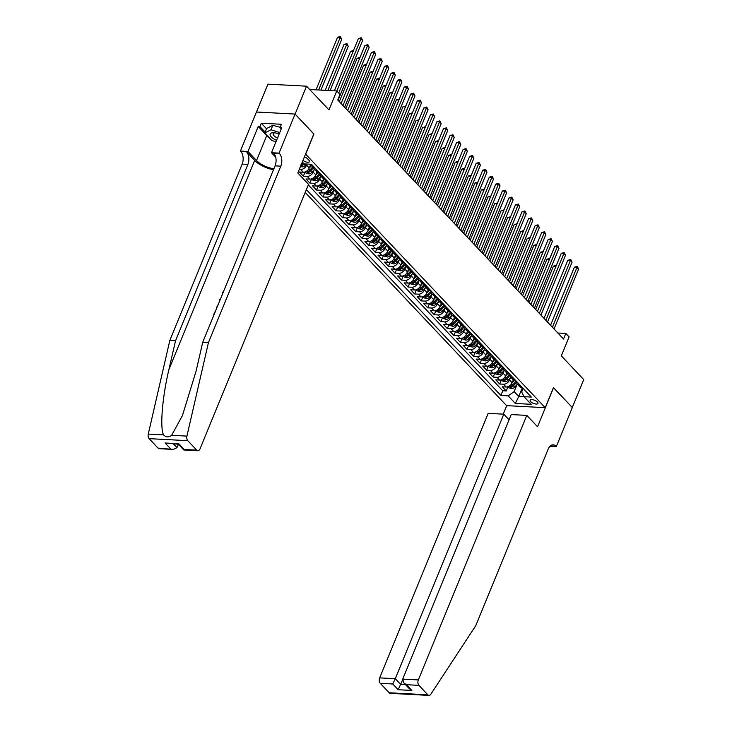 <?xml version="1.0" encoding="UTF-8"?>
<svg xmlns="http://www.w3.org/2000/svg" width="732" height="732" viewBox="0 0 732 732"><rect width="100%" height="100%" fill="white"/><g stroke="black" fill="none" stroke-linecap="round" stroke-linejoin="round"><path stroke-width="1.1" d="M537.38 401.996A4.209 1.674 -157.7 0 0 533.262 399.809A4.209 1.674 -157.7 0 0 530.151 400.221A4.209 1.674 -157.7 0 0 530.7 401.639A4.209 1.674 -157.7 0 0 534.817 403.835A4.209 1.674 -157.7 0 0 537.938 403.414A4.209 1.674 -157.7 0 0 537.38 401.996M305.207 192.461L506.581 405.638L545.23 407.678L305.546 154.086M256.475 112.014L267.912 84.143L306.552 86.184L328.97 109.91L336.757 90.933L309.7 89.514M545.23 407.678L553.474 387.585L572.287 407.504L583.733 379.597L561.316 355.871L569.093 336.894L565.827 333.435L557.866 333.014M313.79 134.002L295.106 114.082L306.552 86.184M310.441 165.112L309.261 167.976A5.261 3.623 -43.4 0 1 303.258 172.221L299.443 172.02L303.368 176.174L305.052 172.075M316.983 172.038L315.812 174.902A5.261 3.623 -43.4 0 1 309.801 179.148L305.985 178.947L309.911 183.11L311.594 179.001M323.526 178.965L322.355 181.838A5.261 3.623 -43.4 0 1 316.343 186.074L312.537 185.873L316.462 190.036L318.146 185.937M330.077 185.901L328.897 188.765A5.261 3.623 -43.4 0 1 322.894 193.01L319.079 192.809L323.004 196.963L324.688 192.864M336.619 192.827L335.448 195.691A5.261 3.623 -43.4 0 1 329.437 199.937L325.621 199.735L329.546 203.889L331.23 199.79M343.162 199.754L341.99 202.618A5.261 3.623 -43.4 0 1 335.979 206.863L332.163 206.662L336.098 210.816L337.772 206.717M349.713 206.68L348.533 209.544A5.261 3.623 -43.4 0 1 342.521 213.79L338.715 213.588L342.64 217.752L344.324 213.643M356.255 213.607L355.075 216.48A5.261 3.623 -43.4 0 1 349.072 220.716L345.257 220.515L349.182 224.678L350.866 220.579M362.798 220.542L361.626 223.406A5.261 3.623 -43.4 0 1 355.615 227.652L351.799 227.451L355.725 231.605L357.408 227.506M369.34 227.469L368.169 230.333A5.261 3.623 -43.4 0 1 362.157 234.579L358.351 234.377L362.276 238.531L363.96 234.432M375.891 234.396L374.711 237.26A5.261 3.623 -43.4 0 1 368.708 241.505L364.893 241.304L368.818 245.458L370.502 241.359M382.433 241.322L381.262 244.186A5.261 3.623 -43.4 0 1 375.251 248.432L371.435 248.23L375.36 252.394L377.044 248.285M388.976 248.249L387.804 251.122A5.261 3.623 -43.4 0 1 381.793 255.358L377.977 255.157L381.912 259.32L383.586 255.221M395.527 255.184L394.347 258.048A5.261 3.623 -43.4 0 1 388.335 262.294L384.529 262.093L388.454 266.247L390.138 262.148M402.069 262.111L400.889 264.975A5.261 3.623 -43.4 0 1 394.887 269.22L391.071 269.019L394.996 273.173L396.68 269.074M408.612 269.037L407.44 271.901A5.261 3.623 -43.4 0 1 401.429 276.147L397.613 275.946L401.548 280.1L403.222 276.001M415.154 275.964L413.983 278.828A5.261 3.623 -43.4 0 1 407.971 283.074L404.165 282.872L408.09 287.036L409.774 282.927M421.705 282.9L420.525 285.764A5.261 3.623 -43.4 0 1 414.522 290L410.707 289.799L414.632 293.962L416.316 289.863M428.247 289.826L427.076 292.69A5.261 3.623 -43.4 0 1 421.065 296.936L417.249 296.735L421.175 300.889L422.858 296.789M434.79 296.753L433.618 299.617A5.261 3.623 -43.4 0 1 427.607 303.862L423.801 303.661L427.726 307.815L429.4 303.716M441.341 303.679L440.161 306.543A5.261 3.623 -43.4 0 1 434.149 310.789L430.343 310.588L434.268 314.742L435.952 310.642M447.883 310.606L446.703 313.47A5.261 3.623 -43.4 0 1 440.701 317.715L436.885 317.514L440.81 321.677L442.494 317.578M454.426 317.542L453.254 320.406A5.261 3.623 -43.4 0 1 447.243 324.642L443.427 324.45L447.362 328.604L449.036 324.505M460.968 324.468L459.797 327.332A5.261 3.623 -43.4 0 1 453.785 331.578L449.979 331.376L453.904 335.531L455.588 331.431M467.519 331.395L466.339 334.259A5.261 3.623 -43.4 0 1 460.337 338.504L456.521 338.303L460.446 342.457L462.13 338.358M474.062 338.321L472.89 341.185A5.261 3.623 -43.4 0 1 466.879 345.431L463.063 345.23L466.989 349.384L468.672 345.284M480.604 345.248L479.433 348.112A5.261 3.623 -43.4 0 1 473.421 352.357L469.615 352.156L473.54 356.319L475.224 352.22M487.155 352.183L485.975 355.047A5.261 3.623 -43.4 0 1 479.972 359.284L476.157 359.092L480.082 363.246L481.766 359.147M493.697 359.11L492.526 361.974A5.261 3.623 -43.4 0 1 486.515 366.22L482.699 366.018L486.624 370.172L488.308 366.073M500.24 366.037L499.068 368.901A5.261 3.623 -43.4 0 1 493.057 373.146L489.241 372.945L493.176 377.099L494.85 373M506.791 372.963L505.611 375.827A5.261 3.623 -43.4 0 1 499.599 380.073L495.793 379.871L499.718 384.026L501.402 379.926M336.757 90.933L340.023 94.401L337.736 99.982L563.539 339.017L565.827 333.435M302.966 160.381A4.072 1.62 -157.7 0 0 306.845 162.129A4.072 1.62 -157.7 0 0 309.462 161.635A4.072 1.62 -157.7 0 0 308.922 160.262L307.486 158.734A4.072 1.62 -157.7 0 0 304.402 156.886M523.151 388.408L521.678 391.995L524.03 396.68L531.341 397.073L311.429 164.27L304.119 163.886L302.316 161.973M524.03 396.68L531.231 404.302L515.355 403.469L508.154 395.847L500.844 395.463L306.379 189.606M510.533 377.556L509.536 379.99A5.261 3.623 136.6 0 1 503.534 384.227L499.718 384.026M513.333 379.89L512.153 382.754L509.536 379.99M503.991 370.621L502.994 373.055A5.261 3.623 136.6 0 1 496.982 377.3L493.176 377.099M497.449 363.694L496.452 366.128A5.261 3.623 136.6 0 1 490.44 370.374L486.624 370.172M490.898 356.768L489.9 359.202A5.261 3.623 136.6 0 1 483.898 363.447L480.082 363.246M484.355 349.841L483.358 352.275A5.261 3.623 136.6 0 1 477.346 356.521L473.54 356.319M477.813 342.915L476.816 345.348A5.261 3.623 136.6 0 1 470.804 349.585L466.989 349.384M471.271 335.979L470.273 338.413A5.261 3.623 136.6 0 1 464.262 342.658L460.446 342.457M464.719 329.052L463.722 331.486A5.261 3.623 136.6 0 1 457.72 335.732L453.904 335.531M458.177 322.126L457.18 324.56A5.261 3.623 136.6 0 1 451.168 328.805L447.362 328.604M451.635 315.199L450.638 317.633A5.261 3.623 136.6 0 1 444.626 321.879L440.81 321.677M445.083 308.273L444.086 310.707A5.261 3.623 136.6 0 1 438.084 314.943L434.268 314.742M438.541 301.337L437.544 303.771A5.261 3.623 136.6 0 1 431.532 308.016L427.726 307.815M431.999 294.41L431.002 296.844A5.261 3.623 136.6 0 1 424.99 301.09L421.175 300.889M425.457 287.484L424.459 289.918A5.261 3.623 136.6 0 1 418.448 294.163L414.632 293.962M418.905 280.557L417.908 282.991A5.261 3.623 136.6 0 1 411.896 287.237L408.09 287.036M412.363 273.631L411.366 276.055A5.261 3.623 136.6 0 1 405.354 280.301L401.548 280.1M405.821 266.695L404.823 269.129A5.261 3.623 136.6 0 1 398.812 273.375L394.996 273.173M399.269 259.769L398.272 262.202A5.261 3.623 136.6 0 1 392.27 266.448L388.454 266.247M392.727 252.842L391.73 255.276A5.261 3.623 136.6 0 1 385.718 259.521L381.912 259.32M386.185 245.915L385.188 248.349A5.261 3.623 136.6 0 1 379.176 252.595L375.36 252.394M379.643 238.989L378.636 241.414A5.261 3.623 136.6 0 1 372.634 245.659L368.818 245.458M373.091 232.053L372.094 234.487A5.261 3.623 136.6 0 1 366.082 238.733L362.276 238.531M366.549 225.127L365.552 227.56A5.261 3.623 136.6 0 1 359.54 231.806L355.725 231.605M360.007 218.2L359.009 220.634A5.261 3.623 136.6 0 1 352.998 224.88L349.182 224.678M353.455 211.274L352.458 213.707A5.261 3.623 136.6 0 1 346.456 217.953L342.64 217.752M346.913 204.347L345.916 206.772A5.261 3.623 136.6 0 1 339.904 211.017L336.098 210.816M340.371 197.411L339.373 199.845A5.261 3.623 136.6 0 1 333.362 204.091L329.546 203.889M333.819 190.485L332.822 192.919A5.261 3.623 136.6 0 1 326.82 197.164L323.004 196.963M327.277 183.558L326.28 185.992A5.261 3.623 136.6 0 1 320.268 190.238L316.462 190.036M320.735 176.632L319.738 179.065A5.261 3.623 136.6 0 1 313.726 183.311L309.911 183.11M314.193 169.705L313.195 172.13A5.261 3.623 136.6 0 1 307.184 176.375L303.368 176.174M307.12 164.05L306.644 165.203A5.261 3.623 136.6 0 1 300.642 169.449L299.278 169.376M308.3 184.912L502.765 390.778L506.26 390.961L507.944 386.862M512.153 382.754A5.261 3.623 -43.4 0 1 506.151 386.999L502.335 386.798L506.26 390.961M313.214 166.164L312.582 166.127A5.261 3.623 136.6 0 1 310.597 165.276L309.554 164.178M317.139 170.318L316.517 170.291A5.261 3.623 136.6 0 1 314.522 169.431A5.261 3.623 136.6 0 1 313.827 166.814M314.522 169.431L317.139 172.203A5.261 3.623 -43.4 0 0 319.134 173.054L319.756 173.091M323.69 177.245L323.059 177.217A5.261 3.623 136.6 0 1 321.064 176.366A5.261 3.623 136.6 0 1 320.369 173.74M321.064 176.366L323.681 179.13A5.261 3.623 -43.4 0 0 325.676 179.99L326.307 180.017M330.233 184.18L329.601 184.144A5.261 3.623 136.6 0 1 327.607 183.293A5.261 3.623 136.6 0 1 326.92 180.667M327.607 183.293L330.233 186.065A5.261 3.623 -43.4 0 0 332.218 186.916L332.85 186.944M336.775 191.107L336.153 191.07A5.261 3.623 136.6 0 1 334.158 190.219A5.261 3.623 136.6 0 1 333.463 187.593M334.158 190.219L336.775 192.992A5.261 3.623 -43.4 0 0 338.77 193.843L339.392 193.879M343.317 198.033L342.695 197.997A5.261 3.623 136.6 0 1 340.7 197.146A5.261 3.623 136.6 0 1 340.005 194.529M340.7 197.146L343.317 199.918A5.261 3.623 -43.4 0 0 345.312 200.769L345.943 200.806M349.869 204.96L349.237 204.933A5.261 3.623 136.6 0 1 347.243 204.072A5.261 3.623 136.6 0 1 346.556 201.456M347.243 204.072L349.859 206.845A5.261 3.623 -43.4 0 0 351.854 207.696L352.485 207.732M356.411 211.887L355.779 211.859A5.261 3.623 136.6 0 1 353.794 211.008A5.261 3.623 136.6 0 1 353.099 208.382M353.794 211.008L356.411 213.771A5.261 3.623 -43.4 0 0 358.406 214.632L359.028 214.659M362.953 218.822L362.331 218.786A5.261 3.623 136.6 0 1 360.336 217.935A5.261 3.623 136.6 0 1 359.641 215.309M360.336 217.935L362.953 220.707A5.261 3.623 -43.4 0 0 364.948 221.558L365.57 221.586M369.504 225.749L368.873 225.712A5.261 3.623 136.6 0 1 366.878 224.861A5.261 3.623 136.6 0 1 366.183 222.235M366.878 224.861L369.495 227.634A5.261 3.623 -43.4 0 0 371.49 228.485L372.121 228.521M376.047 232.675L375.415 232.639A5.261 3.623 136.6 0 1 373.43 231.788A5.261 3.623 136.6 0 1 372.734 229.171M373.43 231.788L376.047 234.56A5.261 3.623 -43.4 0 0 378.032 235.411L378.664 235.448M382.589 239.602L381.967 239.574A5.261 3.623 136.6 0 1 379.972 238.714A5.261 3.623 136.6 0 1 379.277 236.097M379.972 238.714L382.589 241.487A5.261 3.623 -43.4 0 0 384.584 242.338L385.206 242.374M389.131 246.528L388.509 246.501A5.261 3.623 136.6 0 1 386.514 245.65A5.261 3.623 136.6 0 1 385.819 243.024M386.514 245.65L389.131 248.413A5.261 3.623 -43.4 0 0 391.126 249.273L391.757 249.301M395.683 253.464L395.051 253.428A5.261 3.623 136.6 0 1 393.057 252.577A5.261 3.623 136.6 0 1 392.37 249.951M393.057 252.577L395.683 255.349A5.261 3.623 -43.4 0 0 397.668 256.2L398.3 256.227M402.225 260.391L401.594 260.354A5.261 3.623 136.6 0 1 399.608 259.503A5.261 3.623 136.6 0 1 398.913 256.877M399.608 259.503L402.225 262.276A5.261 3.623 -43.4 0 0 404.22 263.127L404.842 263.163M408.767 267.317L408.145 267.281A5.261 3.623 136.6 0 1 406.15 266.43A5.261 3.623 136.6 0 1 405.455 263.813M406.15 266.43L408.767 269.202A5.261 3.623 -43.4 0 0 410.762 270.053L411.384 270.09M415.318 274.244L414.687 274.216A5.261 3.623 136.6 0 1 412.692 273.356A5.261 3.623 136.6 0 1 412.006 270.739M412.692 273.356L415.309 276.129A5.261 3.623 -43.4 0 0 417.304 276.98L417.935 277.016M421.861 281.17L421.229 281.143A5.261 3.623 136.6 0 1 419.244 280.292A5.261 3.623 136.6 0 1 418.548 277.666M419.244 280.292L421.861 283.055A5.261 3.623 -43.4 0 0 423.846 283.915L424.478 283.943M428.403 288.106L427.781 288.069A5.261 3.623 136.6 0 1 425.786 287.219A5.261 3.623 136.6 0 1 425.091 284.592M425.786 287.219L428.403 289.991A5.261 3.623 -43.4 0 0 430.398 290.842L431.02 290.878M434.945 295.033L434.323 294.996A5.261 3.623 136.6 0 1 432.328 294.145A5.261 3.623 136.6 0 1 431.633 291.528M432.328 294.145L434.945 296.918A5.261 3.623 -43.4 0 0 436.94 297.768L437.571 297.805M441.497 301.959L440.865 301.923A5.261 3.623 136.6 0 1 438.871 301.072A5.261 3.623 136.6 0 1 438.184 298.455M438.871 301.072L441.497 303.844A5.261 3.623 -43.4 0 0 443.482 304.695L444.114 304.732M448.039 308.886L447.408 308.858A5.261 3.623 136.6 0 1 445.422 307.998A5.261 3.623 136.6 0 1 444.727 305.381M445.422 307.998L448.039 310.771A5.261 3.623 -43.4 0 0 450.034 311.631L450.656 311.658M454.581 315.812L453.959 315.785A5.261 3.623 136.6 0 1 451.964 314.934A5.261 3.623 136.6 0 1 451.269 312.308M451.964 314.934L454.581 317.697A5.261 3.623 -43.4 0 0 456.576 318.557L457.198 318.585M461.133 322.748L460.501 322.711A5.261 3.623 136.6 0 1 458.507 321.86A5.261 3.623 136.6 0 1 457.82 319.234M458.507 321.86L461.123 324.633A5.261 3.623 -43.4 0 0 463.118 325.484L463.749 325.52M467.675 329.675L467.043 329.638A5.261 3.623 136.6 0 1 465.058 328.787A5.261 3.623 136.6 0 1 464.363 326.17M465.058 328.787L467.675 331.559A5.261 3.623 -43.4 0 0 469.66 332.41L470.292 332.447M474.217 336.601L473.595 336.564A5.261 3.623 136.6 0 1 471.6 335.714A5.261 3.623 136.6 0 1 470.905 333.097M471.6 335.714L474.217 338.486A5.261 3.623 -43.4 0 0 476.212 339.337L476.834 339.373M480.768 343.528L480.137 343.5A5.261 3.623 136.6 0 1 478.142 342.64A5.261 3.623 136.6 0 1 477.447 340.023M478.142 342.64L480.759 345.413A5.261 3.623 -43.4 0 0 482.754 346.273L483.385 346.3M487.311 350.454L486.679 350.427A5.261 3.623 136.6 0 1 484.694 349.576A5.261 3.623 136.6 0 1 483.998 346.95M484.694 349.576L487.311 352.348A5.261 3.623 -43.4 0 0 489.296 353.199L489.928 353.227M493.853 357.39L493.231 357.353A5.261 3.623 136.6 0 1 491.236 356.502A5.261 3.623 136.6 0 1 490.541 353.876M491.236 356.502L493.853 359.275A5.261 3.623 -43.4 0 0 495.848 360.126L496.47 360.162M500.395 364.316L499.773 364.28A5.261 3.623 136.6 0 1 497.778 363.429A5.261 3.623 136.6 0 1 497.083 360.812M497.778 363.429L500.395 366.201A5.261 3.623 -43.4 0 0 502.39 367.052L503.021 367.089M506.947 371.243L506.315 371.206A5.261 3.623 136.6 0 1 504.321 370.355A5.261 3.623 136.6 0 1 503.634 367.738M504.321 370.355L506.947 373.128A5.261 3.623 -43.4 0 0 508.932 373.979L509.563 374.015M513.489 378.17L512.858 378.142A5.261 3.623 136.6 0 1 510.872 377.282A5.261 3.623 136.6 0 1 510.177 374.665M510.872 377.282L513.489 380.054A5.261 3.623 -43.4 0 0 515.484 380.915L516.106 380.942M520.031 385.096L519.409 385.069A5.261 3.623 136.6 0 1 517.414 384.218A5.261 3.623 136.6 0 1 516.719 381.592M517.414 384.218L520.031 386.99A5.261 3.623 -43.4 0 0 522.026 387.841L522.648 387.868M313.927 134.002L305.683 154.095M522.273 387.85L518.741 396.451L524.075 396.735M517.085 384.483L514.157 391.602L518.741 396.451L515.355 403.469M502.765 390.778L500.844 395.463M508.154 395.847L514.157 391.602M338.724 93.019L360.986 38.732L362.624 40.461L338.065 100.33M336.857 91.052L358.378 38.595L360.986 38.732L361.288 37.753L362.624 40.461M358.378 38.595L361.288 37.753M320.927 90.1L341.734 39.363L340.096 37.625L337.489 37.488L316.014 89.844M337.489 37.488L339.355 36.6L340.398 36.655L340.096 37.625L318.63 89.981M340.398 36.655L341.734 39.363M279.148 134.029A8.546 3.404 -157.7 0 0 273.814 132.748A8.546 3.404 -157.7 0 0 270.062 134.697A8.546 3.404 -157.7 0 0 276.568 140.315M274.893 132.858A5.847 2.324 -157.7 0 0 273.201 133.709A5.847 2.324 -157.7 0 0 273.127 134.176A5.847 2.324 -157.7 0 0 277.519 138M275.964 141.798L271.837 140.48L264.774 132.995L266.604 128.539L272.835 125.309L281.738 127.716L271.481 152.723L279.057 153.116L295.078 114.055L313.827 133.901L297.805 172.972L308.538 184.327L200.046 448.862A3.944 2.388 93 0 1 197.878 450.72A3.944 2.388 93 0 1 196.707 450.134L187.776 440.673L149.127 438.642A3.944 2.388 -87 0 1 148.267 434.076L169.815 340.481L242.146 164.124A9.205 5.582 93 0 0 240.764 151.46L240.407 151.085L256.429 112.014L295.078 114.055M264.774 132.995L271.005 129.774L279.743 132.574M272.835 125.309L271.005 129.774M169.815 340.481L175.534 340.783L247.864 164.425A9.205 5.582 93 0 0 246.483 151.762L254.672 160.427A17.129 6.808 -157.7 0 0 273.475 169.76M175.534 340.783L168.927 369.477C162.339 396.9 159.796 427.781 163.547 434.881C165.99 437.388 168.68 437.526 171.636 435.302L182.414 415.62L196.139 370.914L202.746 342.219L275.076 165.862A9.205 5.582 93 0 0 273.695 153.198L279.057 153.116M202.746 342.219L208.464 342.512L280.795 166.164A9.205 5.582 93 0 0 279.414 153.5M158.066 448.094L173.283 449.43L159.228 448.689A3.944 2.388 -87 0 1 158.066 448.094L149.127 438.642M171.636 435.302L186.916 436.107L208.464 342.512M269.056 137.543A14.796 5.883 22.3 0 1 266.777 135.521L258.231 126.48L259.906 126.563L265.14 132.108M281.253 128.887L280.063 127.624L281.436 124.275L261.278 123.214L259.906 126.563M240.407 151.085L247.983 151.478L256.52 160.518A14.796 5.883 -157.7 0 0 273.878 168.763M258.231 126.48L247.983 151.478M178.407 444.251L177.016 447.645L173.283 449.43M275.69 157.179L271.481 152.723M186.916 436.107A3.944 2.388 93 0 0 187.776 440.673M261.278 123.214L266.512 128.759M170.547 448.753L165.112 443.006L178.398 444.233L178.8 443.72L184.226 449.475L183.814 449.979L178.388 444.233M222.4 294.291L222.62 292.416L223.864 290.714M219.756 299.598L220.735 298.363M216.297 308.035L218.658 303.615M213.762 314.22L216.15 309.517M509.06 419.775L503.781 414.175L488.171 413.36L379.67 677.887L395.289 678.71L400.724 684.466L405.565 684.713M503.781 414.175L395.289 678.71L392.745 683.972L380.265 683.313L389.195 692.774L427.845 694.805A3.944 2.388 93 0 0 429.007 695.4A3.944 2.388 93 0 0 430.791 694.284L475.827 625.54L548.149 449.192A9.205 5.582 -87 0 1 553.218 444.846A9.205 5.582 -87 0 1 555.936 446.227L556.302 446.602L572.323 407.541L553.429 387.685M553.566 387.685L537.544 426.756L526.811 415.392L418.32 679.927A3.944 2.388 93 0 0 418.914 685.353L427.845 694.805M556.302 446.602L549.997 446.273M506.718 405.647L503.232 414.147M526.811 415.392L511.201 414.568L402.71 679.104L418.32 679.927M429.007 695.4L390.366 693.36A3.944 2.388 -87 0 1 389.195 692.774M380.265 683.313A3.944 2.388 -87 0 1 379.67 677.887M402.527 680.065L398.181 689.727L392.745 683.972M418.914 685.353L406.425 684.694L403.854 682.91L402.71 679.104M406.425 684.694L411.86 690.441L409.289 688.666L403.854 682.91M342.979 105.527L367.537 45.659L369.166 47.388L344.616 107.265M341.121 103.56L364.92 45.521L367.537 45.659L367.839 44.689L369.166 47.388M364.92 45.521L367.839 44.689M349.521 112.463L374.079 52.585L375.717 54.314L351.159 114.192M347.663 110.486L371.463 52.448L374.079 52.585L374.381 51.615L375.717 54.314M371.463 52.448L374.381 51.615M356.063 119.389L380.622 59.512L382.26 61.25L357.701 121.119M354.206 117.422L378.014 59.374L380.622 59.512L380.924 58.542L382.26 61.25M378.014 59.374L380.924 58.542M362.615 126.316L387.164 66.438L388.802 68.177L364.252 128.045M360.748 124.349L384.556 66.301L387.164 66.438L387.475 65.468L388.802 68.177M384.556 66.301L387.475 65.468M300.486 166.429L302.17 166.923A3.486 2.397 -43.4 0 0 305.253 165.423L306.525 164.014M330.114 90.585L348.276 46.29L346.648 44.561L344.031 44.414L325.2 90.329M300.98 164.673L301.758 165.505A3.486 2.397 -43.4 0 0 304.009 164.105L304.201 163.895M303.377 163.108L303.222 163.273A3.486 2.397 136.6 0 1 301.236 164.599M344.031 44.414L346.95 43.581L346.648 44.561L327.817 90.466M346.95 43.581L348.276 46.29M304.96 171.974L305.967 173.045L308.712 173.85A3.486 2.397 -43.4 0 0 311.795 172.349L314.476 169.385M309.188 168.15L311.31 165.807M353.089 51.478L350.573 51.35L334.387 90.814M313.314 166.274L309.773 170.199A3.486 2.397 136.6 0 1 307.522 171.608L308.309 172.432A3.486 2.397 -43.4 0 0 310.56 171.032L313.781 167.454M350.573 51.35L353.492 50.508M311.503 178.91L312.509 179.971L315.254 180.777A3.486 2.397 -43.4 0 0 318.347 179.276L321.019 176.311M315.739 175.076L317.853 172.734M359.632 58.404L357.125 58.276L339.328 101.666M319.866 173.2L316.315 177.126A3.486 2.397 136.6 0 1 314.065 178.535L314.852 179.367A3.486 2.397 -43.4 0 0 317.102 177.958L320.332 174.381M357.125 58.276L360.034 57.444M318.045 185.837L319.06 186.907L321.796 187.703A3.486 2.397 -43.4 0 0 324.889 186.203L327.561 183.238M322.281 182.003L324.395 179.66M366.183 65.34L363.667 65.203L345.87 108.592M326.408 180.127L322.858 184.052A3.486 2.397 136.6 0 1 320.607 185.461L321.394 186.294A3.486 2.397 -43.4 0 0 323.645 184.885L326.875 181.316M363.667 65.203L366.576 64.37M369.157 133.242L393.715 73.374L395.353 75.103L370.795 134.972M367.299 131.275L391.098 73.237L393.715 73.374L394.017 72.395L395.353 75.103M391.098 73.237L394.017 72.395M324.596 192.763L325.603 193.834L328.348 194.63A3.486 2.397 -43.4 0 0 331.431 193.129L334.112 190.164M328.824 188.929L330.937 186.587M372.725 72.267L370.209 72.129L352.412 115.519M332.95 187.053L329.409 190.988A3.486 2.397 136.6 0 1 327.158 192.388L327.945 193.221A3.486 2.397 -43.4 0 0 330.187 191.821L333.417 188.243M370.209 72.129L373.119 71.297M375.699 140.169L400.258 80.3L401.895 82.03L377.337 141.907M373.842 138.202L397.65 80.163L400.258 80.3L400.56 79.331L401.895 82.03M397.65 80.163L400.56 79.331M331.138 199.69L332.145 200.76L334.89 201.565A3.486 2.397 -43.4 0 0 337.983 200.065L340.655 197.1M335.375 195.865L337.489 193.523M379.268 79.193L376.76 79.065L358.964 122.454M339.492 193.989L335.951 197.915A3.486 2.397 136.6 0 1 333.7 199.314L334.487 200.147A3.486 2.397 -43.4 0 0 336.738 198.747L339.959 195.17M376.76 79.065L379.67 78.223M382.25 147.105L406.8 87.227L408.438 88.956L383.879 148.834M380.384 145.128L404.192 87.09L406.8 87.227L407.102 86.257L408.438 88.956M404.192 87.09L407.102 86.257M337.681 206.616L338.687 207.687L341.432 208.492A3.486 2.397 -43.4 0 0 344.525 206.991L347.197 204.027M341.917 202.791L344.031 200.449M385.819 86.12L383.303 85.992L365.506 129.381M346.044 200.916L342.494 204.841A3.486 2.397 136.6 0 1 340.243 206.25L341.03 207.074A3.486 2.397 -43.4 0 0 343.281 205.674L346.51 202.096M383.303 85.992L386.212 85.15M388.793 154.031L413.351 94.154L414.98 95.892L390.43 155.76M386.935 152.064L410.734 94.016L413.351 94.154L413.653 93.184L414.98 95.892M410.734 94.016L413.653 93.184M344.223 213.552L345.239 214.613L347.984 215.418A3.486 2.397 -43.4 0 0 351.067 213.918L353.748 210.953M348.459 209.718L350.573 207.376M392.361 93.046L389.845 92.918L372.048 136.308M352.586 207.842L349.036 211.768A3.486 2.397 136.6 0 1 346.794 213.177L347.572 214.009A3.486 2.397 -43.4 0 0 349.823 212.6L353.053 209.023M389.845 92.918L392.755 92.086M395.335 160.958L419.894 101.08L421.531 102.819L396.973 162.687M393.477 158.99L417.286 100.943L419.894 101.08L420.195 100.11L421.531 102.819M417.286 100.943L420.195 100.11M350.774 220.478L351.781 221.549L354.526 222.345A3.486 2.397 -43.4 0 0 357.609 220.844L360.29 217.88M355.002 216.645L357.125 214.302M398.903 99.982L396.387 99.845L378.6 143.234M359.128 214.769L355.587 218.694A3.486 2.397 136.6 0 1 353.336 220.103L354.123 220.936A3.486 2.397 -43.4 0 0 356.374 219.527L359.595 215.958M396.387 99.845L399.306 99.012M401.886 167.884L426.436 108.016L428.074 109.745L403.515 169.614M400.02 165.917L423.828 107.879L426.436 108.016L426.738 107.037L428.074 109.745M423.828 107.879L426.738 107.037M357.317 227.405L358.323 228.476L361.068 229.272A3.486 2.397 -43.4 0 0 364.161 227.771L366.833 224.815M361.553 223.571L363.667 221.229M405.455 106.909L402.939 106.771L385.142 150.161M365.68 221.695L362.13 225.63A3.486 2.397 136.6 0 1 359.879 227.03L360.666 227.862A3.486 2.397 -43.4 0 0 362.916 226.463L366.146 222.885M402.939 106.771L405.848 105.939M408.429 174.811L432.978 114.942L434.616 116.672L410.066 176.549M406.571 172.844L430.37 114.805L432.978 114.942L433.289 113.972L434.616 116.672M430.37 114.805L433.289 113.972M363.859 234.332L364.875 235.402L367.61 236.207A3.486 2.397 -43.4 0 0 370.703 234.707L373.384 231.742M368.095 230.507L370.209 228.164M411.997 113.835L409.481 113.707L391.684 157.096M372.222 228.631L368.672 232.556A3.486 2.397 136.6 0 1 366.43 233.956L367.208 234.789A3.486 2.397 -43.4 0 0 369.459 233.389L372.689 229.811M409.481 113.707L412.391 112.865M414.971 181.746L439.529 121.869L441.167 123.598L416.609 183.476M413.113 179.77L436.913 121.732L439.529 121.869L439.831 120.899L441.167 123.598M436.913 121.732L439.831 120.899M370.41 241.258L371.417 242.329L374.162 243.134A3.486 2.397 -43.4 0 0 377.245 241.633L379.926 238.669M374.638 237.433L376.751 235.091M418.539 120.762L416.023 120.634L398.226 164.023M378.764 235.558L375.223 239.483A3.486 2.397 136.6 0 1 372.972 240.892L373.759 241.716A3.486 2.397 -43.4 0 0 376.001 240.316L379.231 236.738M416.023 120.634L418.933 119.792M421.513 188.673L446.072 128.795L447.71 130.534L423.151 190.402M419.656 186.706L443.464 128.658L446.072 128.795L446.374 127.825L447.71 130.534M443.464 128.658L446.374 127.825M376.953 248.194L377.959 249.255L380.704 250.06A3.486 2.397 -43.4 0 0 383.797 248.56L386.469 245.595M381.189 244.36L383.303 242.018M425.082 127.688L422.574 127.56L404.778 170.949M385.316 242.484L381.765 246.41A3.486 2.397 136.6 0 1 379.515 247.819L380.301 248.651A3.486 2.397 -43.4 0 0 382.552 247.242L385.773 243.674M422.574 127.56L425.484 126.728M428.064 195.6L452.614 135.722L454.252 137.46L429.702 197.329M426.198 193.632L450.006 135.585L452.614 135.722L452.916 134.752L454.252 137.46M450.006 135.585L452.916 134.752M383.495 255.12L384.51 256.191L387.246 256.987A3.486 2.397 -43.4 0 0 390.339 255.486L393.011 252.522M387.731 251.286L389.845 248.944M431.633 134.624L429.117 134.487L411.32 177.876M391.858 249.411L388.308 253.336A3.486 2.397 136.6 0 1 386.057 254.745L386.844 255.578A3.486 2.397 -43.4 0 0 389.095 254.169L392.325 250.6M429.117 134.487L432.026 133.654M434.607 202.526L459.165 142.658L460.794 144.387L436.245 204.265M432.749 200.559L456.548 142.52L459.165 142.658L459.467 141.679L460.794 144.387M456.548 142.52L459.467 141.679M390.037 262.047L391.053 263.117L393.798 263.913A3.486 2.397 -43.4 0 0 396.881 262.413L399.562 259.457M394.274 258.213L396.387 255.871M438.175 141.55L435.659 141.413L417.862 184.803M398.4 256.337L394.85 260.272A3.486 2.397 136.6 0 1 392.608 261.672L393.395 262.504A3.486 2.397 -43.4 0 0 395.637 261.104L398.867 257.527M435.659 141.413L438.569 140.581M441.149 209.453L465.708 149.584L467.345 151.314L442.787 211.191M439.292 207.485L463.1 149.447L465.708 149.584L466.01 148.614L467.345 151.314M463.1 149.447L466.01 148.614M396.588 268.973L397.595 270.044L400.34 270.849A3.486 2.397 -43.4 0 0 403.433 269.349L406.104 266.384M400.816 265.149L402.939 262.806M444.717 148.477L442.21 148.349L424.414 191.738M404.942 263.273L401.401 267.198A3.486 2.397 136.6 0 1 399.15 268.598L399.937 269.431A3.486 2.397 -43.4 0 0 402.188 268.031L405.409 264.453M442.21 148.349L445.12 147.507M447.7 216.388L472.25 156.511L473.888 158.24L449.329 218.118M445.834 214.412L469.642 156.374L472.25 156.511L472.552 155.541L473.888 158.24M469.642 156.374L472.552 155.541M403.131 275.9L404.137 276.971L406.882 277.776A3.486 2.397 -43.4 0 0 409.975 276.275L412.647 273.31M407.367 272.075L409.481 269.733M451.269 155.404L448.753 155.275L430.956 198.665M411.494 270.2L407.944 274.125A3.486 2.397 136.6 0 1 405.693 275.534L406.48 276.367A3.486 2.397 -43.4 0 0 408.731 274.958L411.96 271.38M448.753 155.275L451.662 154.434M454.243 223.315L478.801 163.437L480.43 165.176L455.88 225.044M452.385 221.348L476.184 163.3L478.801 163.437L479.103 162.467L480.43 165.176M476.184 163.3L479.103 162.467M409.673 282.836L410.689 283.897L413.434 284.702A3.486 2.397 -43.4 0 0 416.517 283.202L419.198 280.237M413.909 279.002L416.023 276.659M457.811 162.33L455.295 162.202L437.498 205.591M418.036 277.126L414.486 281.051A3.486 2.397 136.6 0 1 412.244 282.461L413.022 283.293A3.486 2.397 -43.4 0 0 415.273 281.884L418.503 278.316M455.295 162.202L458.205 161.369M460.785 230.241L485.343 170.373L486.981 172.102L462.423 231.971M458.927 228.274L482.727 170.227L485.343 170.373L485.645 169.394L486.981 172.102M482.727 170.227L485.645 169.394M416.224 289.762L417.231 290.833L419.976 291.629A3.486 2.397 -43.4 0 0 423.059 290.128L425.74 287.164M420.452 285.928L422.574 283.586M464.353 169.266L461.837 169.129L444.05 212.518M424.578 284.053L421.037 287.978A3.486 2.397 136.6 0 1 418.786 289.387L419.573 290.22A3.486 2.397 -43.4 0 0 421.824 288.811L425.045 285.242M461.837 169.129L464.756 168.296M467.327 237.168L491.886 177.3L493.524 179.029L468.965 238.907M465.47 235.201L489.278 177.162L491.886 177.3L492.188 176.321L493.524 179.029M489.278 177.162L492.188 176.321M422.767 296.689L423.773 297.759L426.518 298.565A3.486 2.397 -43.4 0 0 429.611 297.055L432.283 294.099M427.003 292.855L429.117 290.512M470.896 176.192L468.389 176.055L450.592 219.444M431.13 290.979L427.58 294.914A3.486 2.397 136.6 0 1 425.329 296.314L426.115 297.146A3.486 2.397 -43.4 0 0 428.366 295.746L431.596 292.169M468.389 176.055L471.298 175.222M473.878 244.095L498.428 184.226L500.066 185.955L475.516 245.833M472.012 242.127L495.82 184.089L498.428 184.226L498.73 183.256L500.066 185.955M495.82 184.089L498.73 183.256M429.309 303.615L430.325 304.686L433.06 305.491A3.486 2.397 -43.4 0 0 436.153 303.99L438.825 301.026M433.545 299.791L435.659 297.448M477.447 183.119L474.931 182.991L457.134 226.38M437.672 297.915L434.122 301.84A3.486 2.397 136.6 0 1 431.871 303.24L432.658 304.073A3.486 2.397 -43.4 0 0 434.909 302.673L438.139 299.095M474.931 182.991L477.84 182.149M480.421 251.03L504.979 191.153L506.617 192.882L482.059 252.76M478.563 249.054L502.362 191.015L504.979 191.153L505.281 190.183L506.617 192.882M502.362 191.015L505.281 190.183M435.86 310.542L436.867 311.612L439.612 312.418A3.486 2.397 -43.4 0 0 442.695 310.917L445.376 307.952M440.088 306.717L442.201 304.375M483.989 190.046L481.473 189.917L463.676 233.307M444.214 304.841L440.673 308.767A3.486 2.397 136.6 0 1 438.422 310.176L439.209 311.008A3.486 2.397 -43.4 0 0 441.451 309.599L444.681 306.022M481.473 189.917L484.383 189.076M486.963 257.957L511.522 198.079L513.159 199.818L488.601 259.686M485.106 255.99L508.914 197.942L511.522 198.079L511.824 197.109L513.159 199.818M508.914 197.942L511.824 197.109M442.403 317.478L443.409 318.539L446.154 319.344A3.486 2.397 -43.4 0 0 449.247 317.844L451.918 314.879M446.63 313.644L448.753 311.301M490.532 196.972L488.024 196.844L470.228 240.233M450.756 311.768L447.215 315.693A3.486 2.397 136.6 0 1 444.965 317.102L445.751 317.935A3.486 2.397 -43.4 0 0 448.002 316.526L451.223 312.957M488.024 196.844L490.934 196.011M493.514 264.883L518.064 205.015L519.702 206.744L495.143 266.613M491.648 262.916L515.456 204.869L518.064 205.015L518.366 204.036L519.702 206.744M515.456 204.869L518.366 204.036M448.945 324.404L449.951 325.475L452.696 326.271A3.486 2.397 -43.4 0 0 455.789 324.77L458.461 321.805M453.181 320.57L455.295 318.228M497.083 203.908L494.567 203.77L476.77 247.16M457.308 318.695L453.758 322.629A3.486 2.397 136.6 0 1 451.507 324.029L452.294 324.862A3.486 2.397 -43.4 0 0 454.545 323.452L457.775 319.884M494.567 203.77L497.476 202.938M500.057 271.81L524.615 211.941L526.244 213.671L501.695 273.548M498.199 269.843L521.998 211.804L524.615 211.941L524.917 210.962L526.244 213.671M521.998 211.804L524.917 210.962M506.599 278.736L531.158 218.868L532.795 220.597L508.237 280.475M504.741 276.769L528.541 218.731L531.158 218.868L531.459 217.898L532.795 220.597M528.541 218.731L531.459 217.898M513.141 285.672L537.7 225.795L539.338 227.524L514.779 287.402M511.284 283.696L535.092 225.657L537.7 225.795L538.002 224.825L539.338 227.524M535.092 225.657L538.002 224.825M455.487 331.331L456.503 332.401L459.248 333.206A3.486 2.397 -43.4 0 0 462.331 331.697L465.012 328.741M459.723 327.497L461.837 325.154M503.625 210.834L501.109 210.697L483.312 254.086M463.85 325.621L460.3 329.556A3.486 2.397 136.6 0 1 458.058 330.956L458.836 331.788A3.486 2.397 -43.4 0 0 461.087 330.388L464.317 326.811M501.109 210.697L504.019 209.864M462.038 338.257L463.045 339.328L465.79 340.133A3.486 2.397 -43.4 0 0 468.873 338.632L471.554 335.668M466.266 334.433L468.389 332.09M510.167 217.761L507.651 217.633L489.864 261.022M470.392 332.557L466.851 336.482A3.486 2.397 136.6 0 1 464.6 337.882L465.387 338.715A3.486 2.397 -43.4 0 0 467.638 337.315L470.859 333.737M507.651 217.633L510.57 216.791M468.581 345.184L469.587 346.254L472.332 347.06A3.486 2.397 -43.4 0 0 475.425 345.559L478.097 342.594M472.817 341.359L474.931 339.017M516.719 224.687L514.203 224.559L496.406 267.949M476.944 339.483L473.394 343.409A3.486 2.397 136.6 0 1 471.143 344.818L471.93 345.65A3.486 2.397 -43.4 0 0 474.18 344.241L477.41 340.664M514.203 224.559L517.112 223.727M519.693 292.599L544.242 232.721L545.88 234.46L521.33 294.328M517.826 290.631L541.634 232.584L544.242 232.721L544.553 231.751L545.88 234.46M541.634 232.584L544.553 231.751M475.123 352.119L476.139 353.181L478.874 353.986A3.486 2.397 -43.4 0 0 481.967 352.485L484.639 349.521M479.359 348.286L481.473 345.943M523.261 231.614L520.745 231.486L502.948 274.875M483.486 346.41L479.936 350.335A3.486 2.397 136.6 0 1 477.685 351.744L478.472 352.577A3.486 2.397 -43.4 0 0 480.723 351.168L483.953 347.599M520.745 231.486L523.654 230.653M526.235 299.525L550.793 239.657L552.431 241.386L527.873 301.255M524.377 297.558L548.177 239.52L550.793 239.657L551.095 238.678L552.431 241.386M548.177 239.52L551.095 238.678M481.674 359.046L482.681 360.117L485.426 360.913A3.486 2.397 -43.4 0 0 488.509 359.412L491.19 356.447M485.902 355.212L488.015 352.87M529.803 238.55L527.287 238.412L509.49 281.802M490.028 353.336L486.487 357.271A3.486 2.397 136.6 0 1 484.236 358.671L485.023 359.503A3.486 2.397 -43.4 0 0 487.265 358.094L490.495 354.526M527.287 238.412L530.197 237.58M532.777 306.452L557.336 246.583L558.973 248.313L534.415 308.19M530.92 304.485L554.728 246.446L557.336 246.583L557.638 245.604L558.973 248.313M554.728 246.446L557.638 245.604M488.217 365.973L489.223 367.043L491.968 367.848A3.486 2.397 -43.4 0 0 495.061 366.339L497.733 363.383M492.453 362.148L494.567 359.796M536.346 245.476L533.838 245.339L516.042 288.728M496.571 360.263L493.029 364.197A3.486 2.397 136.6 0 1 490.779 365.597L491.565 366.43A3.486 2.397 -43.4 0 0 493.816 365.03L497.037 361.452M533.838 245.339L536.748 244.506M539.328 313.378L563.878 253.51L565.516 255.239L540.957 315.117M537.462 311.411L561.27 253.373L563.878 253.51L564.18 252.54L565.516 255.239M561.27 253.373L564.18 252.54M494.759 372.899L495.765 373.97L498.51 374.775A3.486 2.397 -43.4 0 0 501.603 373.274L504.275 370.31M498.995 369.074L501.109 366.732M542.897 252.403L540.381 252.275L522.584 295.664M503.122 367.199L499.572 371.124A3.486 2.397 136.6 0 1 497.321 372.533L498.108 373.357A3.486 2.397 -43.4 0 0 500.359 371.957L503.589 368.379M540.381 252.275L543.29 251.433M545.871 320.314L570.429 260.436L572.058 262.166L547.509 322.043M544.013 318.338L567.812 260.299L570.429 260.436L570.731 259.467L572.058 262.166M567.812 260.299L570.731 259.467M501.301 379.826L502.317 380.896L505.062 381.701A3.486 2.397 -43.4 0 0 508.145 380.201L510.826 377.236M505.538 376.001L507.651 373.659M549.439 259.329L546.923 259.201L529.126 302.591M509.664 374.125L506.114 378.051A3.486 2.397 136.6 0 1 503.872 379.46L504.659 380.292A3.486 2.397 -43.4 0 0 506.901 378.883L510.131 375.306M546.923 259.201L549.833 258.369M552.413 327.241L576.972 267.363L578.609 269.102L554.051 328.97M550.556 325.273L574.364 267.226L576.972 267.363L577.274 266.393L578.609 269.102M574.364 267.226L577.274 266.393M507.852 386.761L508.859 387.823L511.604 388.628A3.486 2.397 -43.4 0 0 514.697 387.127L517.368 384.163M512.08 382.928L514.203 380.585M555.981 266.256L553.465 266.128L535.678 309.517M516.206 381.052L512.665 384.977A3.486 2.397 136.6 0 1 510.414 386.386L511.201 387.219A3.486 2.397 -43.4 0 0 513.452 385.81L516.673 382.241M553.465 266.128L556.384 265.295M505.611 375.827L502.994 373.055M499.068 368.901L496.452 366.128M492.526 361.974L489.9 359.202M485.975 355.047L483.358 352.275M479.433 348.112L476.816 345.348M472.89 341.185L470.273 338.413M466.339 334.259L463.722 331.486M459.797 327.332L457.18 324.56M453.254 320.406L450.638 317.633M446.703 313.47L444.086 310.707M440.161 306.543L437.544 303.771M433.618 299.617L431.002 296.844M427.076 292.69L424.459 289.918M420.525 285.764L417.908 282.991M413.983 278.828L411.366 276.055M407.44 271.901L404.823 269.129M400.889 264.975L398.272 262.202M394.347 258.048L391.73 255.276M387.804 251.122L385.188 248.349M381.262 244.186L378.636 241.414M374.711 237.26L372.094 234.487M368.169 230.333L365.552 227.56M361.626 223.406L359.009 220.634M355.075 216.48L352.458 213.707M348.533 209.544L345.916 206.772M341.99 202.618L339.373 199.845M335.448 195.691L332.822 192.919M328.897 188.765L326.28 185.992M322.355 181.838L319.738 179.065M315.812 174.902L313.195 172.13M309.261 167.976L306.644 165.203M506.151 386.999L503.534 384.227M499.599 380.073L496.982 377.3M493.057 373.146L490.44 370.374M486.515 366.22L483.898 363.447M479.972 359.284L477.346 356.521M473.421 352.357L470.804 349.585M466.879 345.431L464.262 342.658M460.337 338.504L457.72 335.732M453.785 331.578L451.168 328.805M447.243 324.642L444.626 321.879M440.701 317.715L438.084 314.943M434.149 310.789L431.532 308.016M427.607 303.862L424.99 301.09M421.065 296.936L418.448 294.163M414.522 290L411.896 287.237M407.971 283.074L405.354 280.301M401.429 276.147L398.812 273.375M394.887 269.22L392.27 266.448M388.335 262.294L385.718 259.521M381.793 255.358L379.176 252.595M375.251 248.432L372.634 245.659M368.708 241.505L366.082 238.733M362.157 234.579L359.54 231.806M355.615 227.652L352.998 224.88M349.072 220.716L346.456 217.953M342.521 213.79L339.904 211.017M335.979 206.863L333.362 204.091M329.437 199.937L326.82 197.164M322.894 193.01L320.268 190.238M316.343 186.074L313.726 183.311M309.801 179.148L307.184 176.375M303.258 172.221L300.642 169.449M312.582 166.127L310.807 164.243M319.134 173.054L316.517 170.291M325.676 179.99L323.059 177.217M332.218 186.916L329.601 184.144M338.77 193.843L336.153 191.07M345.312 200.769L342.695 197.997M351.854 207.696L349.237 204.933M358.406 214.632L355.779 211.859M364.948 221.558L362.331 218.786M371.49 228.485L368.873 225.712M378.032 235.411L375.415 232.639M384.584 242.338L381.967 239.574M391.126 249.273L388.509 246.501M397.668 256.2L395.051 253.428M404.22 263.127L401.594 260.354M410.762 270.053L408.145 267.281M417.304 276.98L414.687 274.216M423.846 283.915L421.229 281.143M430.398 290.842L427.781 288.069M436.94 297.768L434.323 294.996M443.482 304.695L440.865 301.923M450.034 311.631L447.408 308.858M456.576 318.557L453.959 315.785M463.118 325.484L460.501 322.711M469.66 332.41L467.043 329.638M476.212 339.337L473.595 336.564M482.754 346.273L480.137 343.5M489.296 353.199L486.679 350.427M495.848 360.126L493.231 357.353M502.39 367.052L499.773 364.28M508.932 373.979L506.315 371.206M515.484 380.915L512.858 378.142M522.026 387.841L519.409 385.069M168.927 369.477L254.672 160.427M275.076 165.862L280.795 166.164M247.864 164.425L242.146 164.124M165.112 443.006L178.8 443.72M184.226 449.475L196.707 450.134M148.267 434.076L163.547 434.881M246.483 151.762L240.764 151.46M266.777 135.521L256.52 160.518M173.548 443.976L177.016 447.645M411.86 690.441L398.181 689.727M550.373 445.934L555.936 446.227M300.843 165.569L302.096 166.896M304.009 164.105L305.253 165.423M302.215 162.202L303.222 163.273M302.371 164.023L301.758 165.505M306.305 171.352L308.639 173.832M310.56 171.032L311.795 172.349M308.694 169.055L309.773 170.199M308.913 170.959L308.309 172.432M312.848 178.288L315.19 180.758M317.102 177.958L318.347 179.276M315.236 175.982L316.315 177.126M315.455 177.885L314.852 179.367M319.399 185.214L321.732 187.685M323.645 184.885L324.889 186.203M321.778 182.918L322.858 184.052M322.007 184.812L321.394 186.294M325.941 192.141L328.275 194.611M330.187 191.821L331.431 193.129M328.329 189.844L329.409 190.988M328.549 191.738L327.945 193.221M332.484 199.067L334.826 201.547M336.738 198.747L337.983 200.065M334.872 196.771L335.951 197.915M335.091 198.665L334.487 200.147M339.035 206.003L341.368 208.474M343.281 205.674L344.525 206.991M341.414 203.697L342.494 204.841M341.643 205.601L341.03 207.074M345.577 212.93L347.91 215.4M349.823 212.6L351.067 213.918M347.965 210.624L349.036 211.768M348.185 212.527L347.572 214.009M352.119 219.856L354.453 222.327M356.374 219.527L357.609 220.844M354.508 217.56L355.587 218.694M354.727 219.454L354.123 220.936M358.662 226.783L361.004 229.253M362.916 226.463L364.161 227.771M361.05 224.486L362.13 225.63M361.269 226.38L360.666 227.862M365.213 233.709L367.546 236.189M369.459 233.389L370.703 234.707M367.592 231.413L368.672 232.556M367.821 233.307L367.208 234.789M371.755 240.645L374.089 243.115M376.001 240.316L377.245 241.633M374.144 238.339L375.223 239.483M374.363 240.242L373.759 241.716M378.298 247.572L380.64 250.042M382.552 247.242L383.797 248.56M380.686 245.275L381.765 246.41M380.905 247.169L380.301 248.651M384.849 254.498L387.182 256.969M389.095 254.169L390.339 255.486M387.228 252.201L388.308 253.336M387.457 254.095L386.844 255.578M391.391 261.425L393.725 263.895M395.637 261.104L396.881 262.413M393.779 259.128L394.85 260.272M393.999 261.022L393.395 262.504M397.933 268.351L400.267 270.831M402.188 268.031L403.433 269.349M400.322 266.055L401.401 267.198M400.541 267.949L399.937 269.431M404.476 275.287L406.818 277.757M408.731 274.958L409.975 276.275M406.864 272.981L407.944 274.125M407.093 274.884L406.48 276.367M411.027 282.213L413.36 284.684M415.273 281.884L416.517 283.202M413.415 279.917L414.486 281.051M413.635 281.811L413.022 283.293M417.569 289.14L419.903 291.611M421.824 288.811L423.059 290.128M419.958 286.843L421.037 287.978M420.177 288.737L419.573 290.22M424.112 296.067L426.454 298.537M428.366 295.746L429.611 297.055M426.5 293.77L427.58 294.914M426.719 295.664L426.115 297.146M430.663 302.993L432.996 305.473M434.909 302.673L436.153 303.99M433.042 300.696L434.122 301.84M433.271 302.591L432.658 304.073M437.205 309.929L439.539 312.399M441.451 309.599L442.695 310.917M439.593 307.623L440.673 308.767M439.813 309.526L439.209 311.008M443.748 316.855L446.081 319.326M448.002 316.526L449.247 317.844M446.136 314.559L447.215 315.693M446.355 316.453L445.751 317.935M450.299 323.782L452.632 326.252M454.545 323.452L455.789 324.77M452.678 321.485L453.758 322.629M452.907 323.379L452.294 324.862M456.841 330.708L459.174 333.179M461.087 330.388L462.331 331.697M459.229 328.412L460.3 329.556M459.449 330.306L458.836 331.788M463.383 337.635L465.717 340.115M467.638 337.315L468.873 338.632M465.772 335.338L466.851 336.482M465.991 337.232L465.387 338.715M469.926 344.571L472.268 347.041M474.18 344.241L475.425 345.559M472.314 342.265L473.394 343.409M472.533 344.168L471.93 345.65M476.477 351.497L478.81 353.968M480.723 351.168L481.967 352.485M478.856 349.201L479.936 350.335M479.085 351.095L478.472 352.577M483.019 358.424L485.353 360.894M487.265 358.094L488.509 359.412M485.408 356.127L486.487 357.271M485.627 358.021L485.023 359.503M489.562 365.35L491.904 367.821M493.816 365.03L495.061 366.339M491.95 363.054L493.029 364.197M492.169 364.948L491.565 366.43M496.113 372.277L498.446 374.757M500.359 371.957L501.603 373.274M498.492 369.98L499.572 371.124M498.721 371.874L498.108 373.357M502.655 379.213L504.988 381.683M506.901 378.883L508.145 380.201M505.043 376.907L506.114 378.051M505.263 378.81L504.659 380.292M509.198 386.139L511.531 388.61M513.452 385.81L514.697 387.127M511.586 383.843L512.665 384.977M511.805 385.737L511.201 387.219M183.824 449.979L197.878 450.72"/></g></svg>
